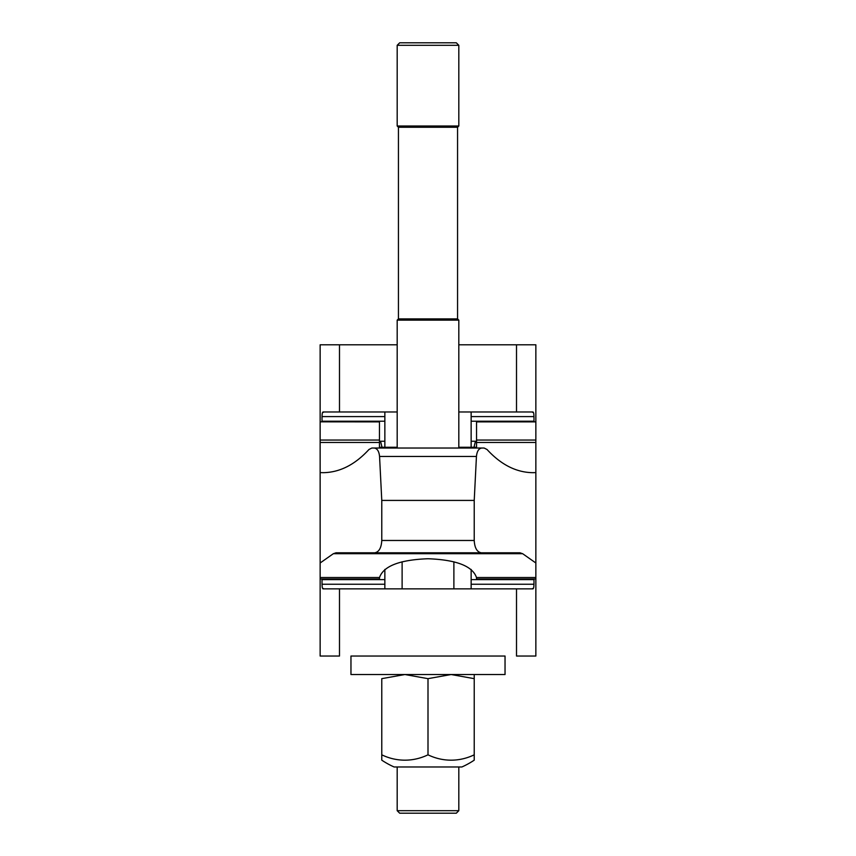 <?xml version="1.0" encoding="UTF-8"?>
<svg xmlns="http://www.w3.org/2000/svg" width="856" height="856" viewBox="0 0 856 856"><rect width="100%" height="100%" fill="white"/><g stroke="black" fill="none" stroke-linecap="round" stroke-linejoin="round"><path stroke-width="1.28" d="M336.023 552.805L374.661 552.805L336.023 552.805L333.337 553.714L320.144 562.991L320.144 578.998L379.465 578.998L379.518 577.522C383.477 566.073 399.634 559.813 428 558.743C456.366 559.813 472.523 566.073 476.482 577.522L476.535 578.998L535.856 578.998L535.856 562.991L522.663 553.714L519.977 552.805L481.34 552.805C477.027 552.056 474.652 547.947 474.224 540.478L474.224 500.418L476.439 456.473C476.963 451.294 478.739 448.48 481.757 448.03L484.143 448.03L487.021 449.486C501.049 464.755 516.361 472.48 532.935 472.683L535.856 472.598L535.856 421.837L476.535 421.837L476.535 447.26L458.816 447.26L458.816 448.03M380.546 441.247L382.001 447.26M379.465 421.89L320.144 421.837L379.465 421.89L379.465 448.03M473.999 447.26L475.455 441.247M320.144 562.991L320.144 472.598L323.065 472.683C339.639 472.48 354.951 464.755 368.979 449.486L371.857 448.03L374.243 448.03C377.261 448.48 379.037 451.294 379.561 456.473L381.776 500.418L381.776 540.478C381.348 547.947 378.973 552.056 374.661 552.805L519.977 552.805M320.144 472.598L320.144 442.477L379.465 442.477M320.144 421.89L320.144 442.477M535.856 472.598L535.856 562.991M371.857 448.03L484.143 448.03M381.776 500.418L474.224 500.418M397.184 448.03L397.184 447.26L379.465 447.26M476.535 447.26L476.535 448.03M384.858 588.864L384.858 569.433M471.142 588.864L471.142 569.433M533.962 583.353C533.984 587.58 533.523 589.292 532.571 588.5M533.984 578.998L533.984 584.241L471.142 584.241M384.858 584.241L322.017 584.241L322.017 578.998M532.999 588.864L516.51 588.864L516.51 656.038L535.856 656.038L535.856 578.998M320.144 578.998L320.144 656.038L339.49 656.038L339.49 588.864L323.001 588.864M323.429 588.5C322.477 589.292 322.017 587.58 322.038 583.353M339.49 588.864L516.51 588.864M471.142 411.971L471.142 447.26M384.858 411.971L384.858 447.26M322.038 417.482C322.017 413.255 322.477 411.543 323.429 412.335M322.017 421.837L322.017 416.594L384.858 416.594M471.142 416.594L533.984 416.594L533.984 421.837M323.001 411.971L339.49 411.971L339.49 344.797L320.144 344.797L320.144 421.837M535.856 421.837L535.856 344.797L516.51 344.797L516.51 411.971L532.999 411.971M532.571 412.335C533.523 411.543 533.984 413.255 533.962 417.482M516.51 411.971L458.816 411.971M397.184 411.971L339.49 411.971M516.51 344.797L458.816 344.797M397.184 344.797L339.49 344.797M428 656.038L350.96 656.038L350.96 674.528L505.04 674.528L505.04 656.038L428 656.038M397.184 810.696L399.688 813.2L456.312 813.2L458.816 810.696L397.184 810.696L397.184 766.976L428 766.976M381.776 754.821L381.776 678.658L404.888 674.528L428 678.658L451.112 674.528L474.224 678.658C474.224 673.126 474.224 673.126 474.224 678.669L474.224 760.171A83.203 83.203 0 0 1 461.898 766.976L394.102 766.976A83.203 83.203 0 0 1 381.776 760.171L381.776 754.821A69.186 59.909 -90 0 0 428 754.821A69.186 59.909 90 0 0 474.224 754.821M381.776 678.669C381.776 673.126 381.776 673.126 381.776 678.669M428 754.821L428 678.658M458.816 447.26L458.816 320.144L397.184 320.144L398.436 318.892L398.436 127.255L397.184 126.003L397.184 45.304L458.816 45.304L458.816 126.003L397.184 126.003M458.816 320.144L457.564 318.892L398.436 318.892M457.564 318.892L457.564 127.255L398.436 127.255M458.816 45.304L456.312 42.8L399.688 42.8L397.184 45.304M476.535 421.89L535.856 421.89M476.535 440.059L535.856 440.059M476.535 442.477L535.856 442.477M320.144 577.522L379.518 577.522M476.482 577.522L535.856 577.522M333.337 553.714L522.663 553.714M320.144 440.059L379.465 440.059M381.776 540.478L474.224 540.478M379.561 456.473L476.439 456.473M402.117 588.864L402.117 561.782M453.883 588.864L453.883 561.782M471.142 579.619L533.984 579.619M322.017 579.619L384.858 579.619M384.858 421.216L322.017 421.216M533.984 421.216L471.142 421.216M379.465 441.247L384.858 441.247M471.142 441.247L476.535 441.247M458.816 810.696L458.816 766.976M457.564 127.255L458.816 126.003M397.184 447.26L397.184 320.144"/></g></svg>
